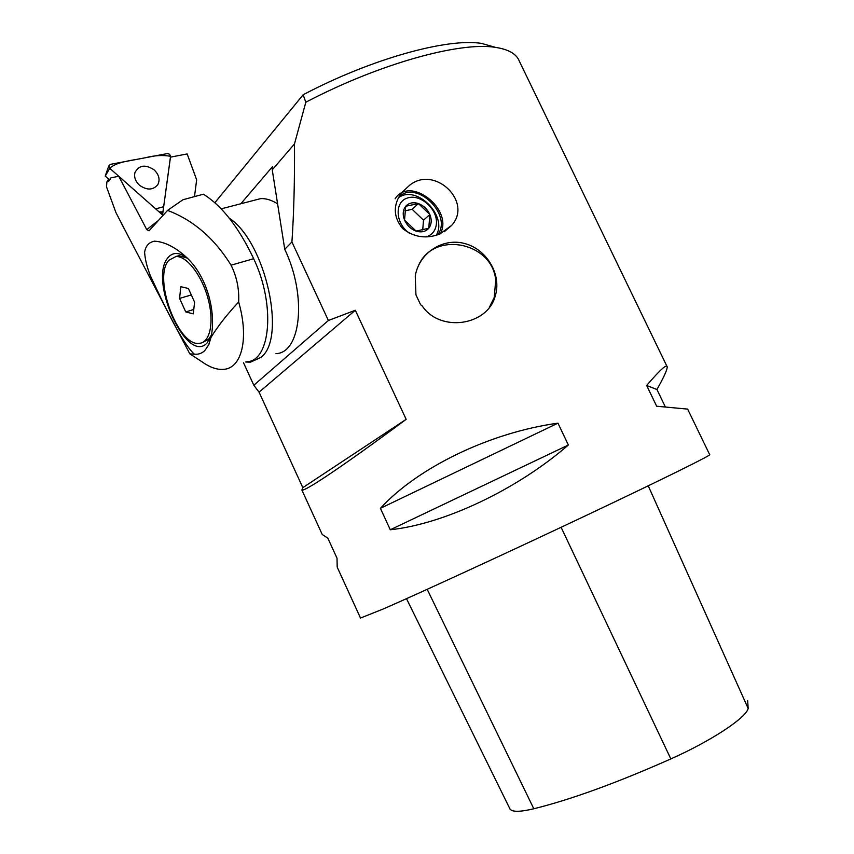 <?xml version="1.0" encoding="UTF-8"?>
<svg xmlns="http://www.w3.org/2000/svg" width="854" height="854" viewBox="0 0 854 854"><rect width="100%" height="100%" fill="white"/><g stroke="black" fill="none" stroke-linecap="round" stroke-linejoin="round"><path stroke-width="1.28" d="M666.921 366.27L519.339 61.189C516.553 53.951 508.557 49.34 495.341 47.354C460.135 41.462 378.909 63.826 305.817 102.245L303.159 94.762L214.856 202.74M303.159 94.762C371.49 58.68 447.891 37.747 481.656 43.437L495.469 47.376M272.255 169.85L294.491 143.899C294.726 180.802 293.872 213.489 291.919 241.949L284.745 249.315L272.255 169.85L272.607 166.53L240.828 203.754M294.491 143.899L305.817 102.245M253.2 200.551L260.673 198.619C266 198.341 271.647 200.082 277.603 203.828M302.818 487.655L406.162 419.335C371.148 445.265 344.183 464.48 325.257 477.002L321.552 479.425C309.532 487.196 302.978 490.74 301.889 490.047L302.818 487.655L259.072 392.167L253.819 385.25L243.529 362.779M253.819 385.25L328.384 320.496L355.307 310.269L406.162 419.335M291.919 241.949L328.384 320.496M284.745 249.315C307.216 295.9 300.886 353.129 275.959 353.62M259.072 392.167L355.307 310.269M360.505 618.05L383.414 608.913C420.083 592.932 508.536 552.218 586.26 515.421C664.113 478.571 712.674 454.488 709.674 454.648L687.63 409.098L656.662 406.226L646.659 385.474C659.864 370.06 666.696 363.825 667.166 366.793C667.433 369.366 664.028 376.934 656.95 389.509L665.362 406.963M410.048 184.902C435.22 165.281 472.945 202.078 451.659 225.381L439.842 233.996C426.349 239.195 413.934 237.369 402.586 228.509C393.246 216.927 392.915 204.981 401.593 192.684L410.048 184.902M420.574 304.675L415.941 294.843L415.257 276.184C418.791 252.987 443.215 237.092 465.409 243.732C487.527 249.976 501.864 275.244 495.203 296.124C487.41 325.78 440.141 332.772 422.218 305.956L420.574 304.675L415.941 294.843M321.734 533.387L322.225 534.465L327.851 538.201L337.02 558.206L337.191 567.131L338.003 568.903M557.961 423.157L568.358 445.019C516.617 489.94 443.653 524.142 390.299 529.758L380.393 508.333C417.531 467.746 489.481 432.626 557.961 423.157L380.393 508.333M418.62 265.231C433.896 230.495 492.278 242.045 495.704 280.091L494.242 297.438L489.363 307.365M440.226 233.836C454.029 209.636 409.931 174.974 395.114 198.833M437.739 234.807C453.004 214.738 415.855 178.892 398.583 197.338M398.316 197.861C416.144 184.058 448.062 215.795 436.245 235.298M509.71 808.428L510.03 809.08C512.197 812.122 520.118 812.015 533.814 808.77C571.262 799.472 616.94 782.851 670.838 758.918C711.521 740.792 746.076 717.84 748.168 708.468L747.656 700.547M390.299 529.758L568.358 445.019M646.659 385.474L656.95 389.509M426.05 236.921L426.498 236.793C432.402 234.765 435.7 230.431 436.415 223.78C437.856 209.102 420.04 193.335 407.209 198.085C394.014 202.227 395.519 224.271 409.835 233.494M418.417 203.572C423.637 205.547 427.448 209.198 429.861 214.514C431.953 219.905 431.59 224.485 428.772 228.242C425.644 231.733 421.428 232.683 416.133 231.103C410.849 229.15 406.984 225.477 404.54 220.076C402.447 214.61 402.842 209.999 405.735 206.262C408.927 202.836 413.155 201.939 418.417 203.572L412.151 209.315L423.509 220.172L429.861 214.514L418.417 203.572L405.735 206.262L404.54 220.076L416.133 231.103L428.772 228.242L429.861 214.514M422.719 229.982L423.509 220.172M404.935 210.863L412.151 209.315M245.76 362.032L250.542 362.128L260.79 357.442C286.869 339.134 265.904 242.216 229.288 218.186M129.402 238.533L115.984 212.699L106.494 186.791L106.889 181.913L109.323 180.642L110.967 177.813L118.77 176.266L162.548 214.93L170.469 157.136L187.154 153.944L196.655 179.788L194.541 196.26M189.385 353.054L189.887 353.866L194.317 354.186C181.646 342.347 164.203 305.326 150.411 275.853C147.027 267.27 145.095 259.413 144.604 252.272C145.596 245.995 148.874 242.301 154.457 241.17C164.47 241.746 174.963 246.966 185.926 256.851C206.593 275.255 216.574 311.358 211.034 337.33C217.823 326.249 227.036 314.475 238.661 301.996C239.301 289.015 236.771 276.749 231.071 265.188L253.67 258.709C238.725 227.271 221.955 205.771 203.38 194.21L183.002 199.719L167.555 210.394C193.239 220.097 214.407 238.362 231.071 265.188M118.77 176.266L146.76 229.619L149.108 230.772L167.555 210.394M110.369 178.774L109.173 179.607L105.234 176.063M106.889 181.913L108.597 179.094M211.408 335.238L207.074 342.934C186.898 365.416 147.945 279.589 168.11 257.545C172.882 252.026 179.137 252.133 186.866 257.876M211.44 335.035L208.472 339.433L202.878 342.305M175.529 256.552L179.116 255.656L187.143 258.089M190.752 354.442L201.811 361.658C209.806 367.412 217.162 369.974 223.876 369.323C241.789 368.127 249.219 338.494 238.661 301.996M210.522 336.764L211.002 337.458M246.539 361.776C270.505 361.562 275.863 304.995 253.67 258.709M211.034 337.33L208.782 344.717L204.928 350.45C201.992 353.353 198.459 354.591 194.317 354.186M185.734 311.913L179.575 298.409L180.834 286.688L188.36 288.471L194.616 302.167L193.25 313.888L185.734 311.913L193.762 309.49M179.575 298.409L191.317 294.94M168.804 260.321L175.945 256.531C186.78 255.773 201.982 275.554 208.12 298.943C214.407 322.321 210.031 342.721 199.334 343.329C178.155 346.98 152.546 277.603 168.804 260.321M154.275 169.999C145.447 164.117 138.999 165.003 134.921 172.647C133.907 177.162 135.402 181.336 139.415 185.169C146.877 190.463 153.005 190.293 157.787 184.667C160.242 179.682 159.068 174.792 154.275 169.999C145.447 164.117 138.999 165.003 134.921 172.647C133.907 177.162 135.402 181.336 139.415 185.169C146.877 190.463 153.005 190.293 157.787 184.667C160.242 179.682 159.068 174.792 154.275 169.999M163.082 210.991L170.522 156.688C170.362 154.67 169.22 153.645 167.106 153.624L110.347 164.374L108.768 165.943L109.739 168.302L159.057 211.856L162.708 211.888L163.082 210.991M109.739 168.302L155.695 208.878L163.669 206.711L170.544 156.271C162.687 154.937 154.307 155.428 145.415 157.734C132.648 160.477 116.923 161.427 109.739 168.302L105.223 176.127M533.814 808.77L427.192 589.324M670.838 758.918L561.099 527.292M748.168 708.468L648.229 485.83M146.76 229.619L157.606 221.058M481.656 43.437L495.341 47.354M301.889 490.047L322.225 534.465M337.191 567.131L360.569 618.189M495.203 296.124L494.242 297.438M451.552 225.499L444.229 231.765M510.03 809.08L406.493 598.665M221.186 208.846L260.673 198.619M121.065 222.638L189.705 353.663M107.412 180.963L108.618 179.126M210.276 337.159L208.995 340.5M210.458 337.746L208.856 344.557M175.945 256.531L179.116 255.656M105.213 176.095L108.768 165.943M160.84 213.436L162.089 212.4"/></g></svg>
